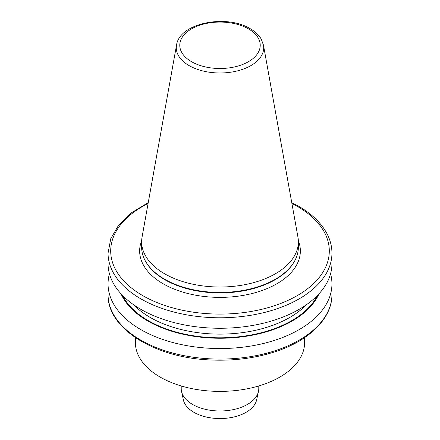 <?xml version="1.0" encoding="UTF-8"?>
<svg xmlns="http://www.w3.org/2000/svg" width="440" height="440" viewBox="0 0 440 440"><rect width="100%" height="100%" fill="white"/><g stroke="black" fill="none" stroke-linecap="round" stroke-linejoin="round"><path stroke-width="0.66" d="M304.623 337.612L304.623 342.534A84.623 48.857 180 0 1 220 391.391A84.623 48.857 180 0 1 135.377 342.534L135.377 337.612M263.478 45.15L297.946 237.105A78.364 45.243 180 0 1 298.364 241.775L298.364 247.203A78.364 45.243 180 0 1 293.981 262.125A78.364 45.243 180 0 1 164.588 279.197A78.364 45.243 180 0 1 146.02 262.125A78.364 45.243 180 0 1 141.636 247.203L141.636 241.775A78.364 45.243 180 0 1 142.054 237.105L176.523 45.15A43.709 25.234 180 0 0 189.096 65.593A43.709 25.234 180 0 0 238.788 70.532A43.709 25.234 180 0 0 263.478 45.15L261.184 39.012C258.775 34.958 255.112 31.515 250.201 28.694C226.496 13.97 179.427 22.897 176.523 45.15M298.364 241.775A78.364 45.243 180 0 1 249.986 283.569A78.364 45.243 180 0 1 164.588 273.763A78.364 45.243 180 0 1 141.636 241.775M330.561 273.774A111.947 64.631 180 0 1 331.947 283.91A111.947 64.631 180 0 1 220 348.546A111.947 64.631 180 0 1 108.053 283.91A111.947 64.631 180 0 1 109.439 273.774M318.978 293.827A102.135 58.965 180 0 1 220 338.25A102.135 58.965 180 0 1 121.022 293.827M291.748 202.587L298.611 206.234C312.18 214.099 321.761 223.487 327.349 234.399C330.402 240.488 331.936 246.736 331.947 253.143L331.947 263.632A111.947 64.631 180 0 1 262.839 323.345A111.947 64.631 180 0 1 140.839 309.337A111.947 64.631 180 0 1 108.053 263.632L108.053 253.143L110.776 238.656L118.729 225L131.434 212.812L148.253 202.587M258.786 385.957L258.786 388.597A38.786 22.391 180 0 1 258.484 391.391L256.63 399.894A36.922 21.318 180 0 1 231.968 417.401A36.922 21.318 180 0 1 193.892 412.308A36.922 21.318 180 0 1 183.37 399.894L181.517 391.391A38.786 22.391 180 0 1 181.214 388.597L181.214 385.957M258.484 391.391A38.786 22.391 180 0 1 232.573 409.778A38.786 22.391 180 0 1 192.577 404.432A38.786 22.391 180 0 1 181.517 391.391M291.902 203.456A109.302 63.107 180 0 1 297.291 206.36A109.302 63.107 180 0 1 295.532 296.599A109.302 63.107 180 0 1 139.315 293.557A109.302 63.107 180 0 1 148.099 203.456M298.342 240.658A80.355 46.392 180 0 1 258.874 291.588A80.355 46.392 180 0 1 163.18 283.789A80.355 46.392 180 0 1 141.658 240.658M293.981 262.125L293.601 262.752A77.957 45.012 180 0 1 164.874 279.741A77.957 45.012 180 0 1 146.399 262.752L146.02 262.125M191.56 61.705A40.221 23.221 180 0 1 191.56 28.864A40.221 23.221 180 0 1 248.441 28.864A40.221 23.221 180 0 1 248.441 61.705A40.221 23.221 180 0 1 191.56 61.705M331.947 294.459A111.947 64.631 180 0 1 220 359.09A111.947 64.631 180 0 1 108.053 294.459C107.091 328.257 154.171 357.572 209.644 359.925C232.353 361.07 253.737 358.485 273.796 352.171C308.764 341.226 332.233 318.599 331.947 294.459L331.947 283.91M306.323 304.788A98.725 56.997 180 0 1 220 334.125A98.725 56.997 180 0 1 133.678 304.788M331.947 253.143A111.947 64.631 180 0 1 220 317.779A111.947 64.631 180 0 1 108.053 253.143M317.411 295.488A101.371 58.526 180 0 1 220 337.81A101.371 58.526 180 0 1 122.59 295.488M108.053 283.91L108.053 294.459"/></g></svg>
